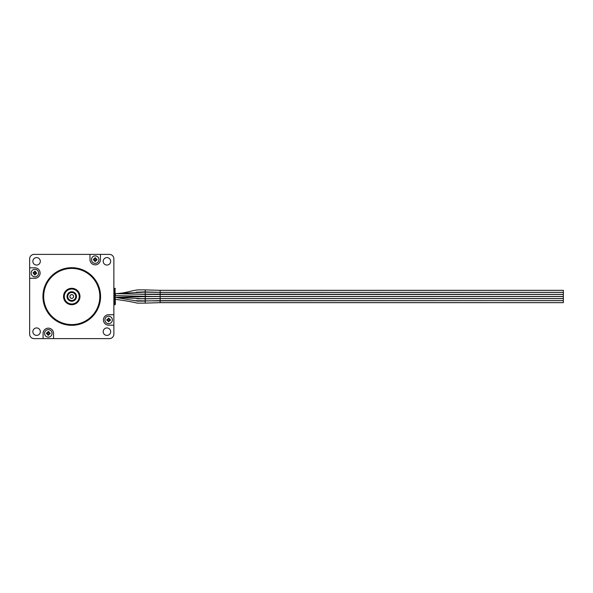 <?xml version="1.0" encoding="UTF-8"?>
<svg xmlns="http://www.w3.org/2000/svg" width="593" height="593" viewBox="0 0 593 593"><rect width="100%" height="100%" fill="white"/><g stroke="black" fill="none" stroke-linecap="round" stroke-linejoin="round"><path stroke-width="0.89" d="M108.645 323.674A3.736 3.736 0 0 0 112.381 319.946A3.736 3.736 0 0 0 108.645 316.21A3.736 3.736 0 0 0 104.909 319.946A3.736 3.736 0 0 0 108.645 323.674M108.919 318.107L108.297 318.174L108.274 318.834L106.881 319.597L106.807 320.213L108.274 321.058L108.371 321.784L110.409 320.294L110.483 319.671L109.757 319.575L108.919 318.107L107.83 319.864L107.074 319.946L107.83 320.02L108.652 321.517L109.46 320.02L110.216 319.946L109.46 319.864L108.652 318.374M95.206 263.351A3.736 3.736 0 0 0 98.942 259.615A3.736 3.736 0 0 0 95.206 255.879A3.736 3.736 0 0 0 91.47 259.615A3.736 3.736 0 0 0 95.206 263.351M95.473 257.777L93.368 259.341L94.932 261.454L97.044 259.89L95.473 257.777L95.125 258.8L93.709 259.697L94.383 259.697L95.206 261.187L96.022 259.697L96.778 259.623L95.28 258.8L94.932 257.777M34.876 276.79A3.736 3.736 0 0 0 38.612 273.054A3.736 3.736 0 0 0 34.876 269.326A3.736 3.736 0 0 0 31.14 273.054A3.736 3.736 0 0 0 34.876 276.79M35.15 271.216L33.038 272.787L34.609 274.893L36.714 273.329L35.15 271.216L34.802 272.239L33.304 273.062L34.802 273.877L34.868 274.626L35.699 273.136L36.447 273.062L34.957 272.239L34.609 271.216M89.98 254.39L89.98 259.615A5.226 5.226 0 0 0 95.206 264.841A5.226 5.226 0 0 0 100.432 259.615L100.432 254.39L34.127 254.39A4.477 4.477 0 0 0 29.65 258.867L29.65 334.133A4.477 4.477 0 0 0 34.127 338.61L109.394 338.61A4.477 4.477 0 0 0 113.871 334.133L113.871 258.867A4.477 4.477 0 0 0 109.394 254.39L100.432 254.39M71.76 267.68A28.82 28.82 0 0 1 100.58 296.5A28.82 28.82 0 0 1 71.76 325.32A28.82 28.82 0 0 1 42.941 296.5A28.82 28.82 0 0 1 71.76 267.68M71.76 324.571A28.071 28.071 0 0 0 99.832 296.5A28.071 28.071 0 0 0 71.76 268.429A28.071 28.071 0 0 0 43.689 296.5A28.071 28.071 0 0 0 71.76 324.571M71.76 268.051A28.449 28.449 0 0 1 100.21 296.5A28.449 28.449 0 0 1 71.76 324.949A28.449 28.449 0 0 1 43.311 296.5A28.449 28.449 0 0 1 71.76 268.051M71.76 304.713A8.213 8.213 0 0 1 63.547 296.5A8.213 8.213 0 0 1 71.76 288.287A8.213 8.213 0 0 1 79.973 296.5A8.213 8.213 0 0 1 71.76 304.713M71.76 288.658A7.842 7.842 0 0 0 63.918 296.5A7.842 7.842 0 0 0 71.76 304.342A7.842 7.842 0 0 0 79.603 296.5A7.842 7.842 0 0 0 71.76 288.658M71.76 289.036A7.464 7.464 0 0 0 64.296 296.5A7.464 7.464 0 0 0 71.76 303.964A7.464 7.464 0 0 0 79.225 296.5A7.464 7.464 0 0 0 71.76 289.036M71.76 300.495A3.995 3.995 0 0 0 75.756 296.5A3.995 3.995 0 0 0 71.76 292.505L74.318 292.505A4.744 4.744 0 0 1 71.76 301.244A4.744 4.744 0 0 1 69.203 292.505L71.76 292.505A3.995 3.995 0 0 0 67.765 296.5A3.995 3.995 0 0 0 71.76 300.495M48.315 337.12A3.736 3.736 0 0 0 52.051 333.385A3.736 3.736 0 0 0 48.315 329.649A3.736 3.736 0 0 0 44.586 333.385A3.736 3.736 0 0 0 48.315 337.12M48.589 331.546L46.476 333.11L48.048 335.223L50.153 333.659L48.589 331.546L48.241 332.562L46.743 333.392L48.241 334.2L48.315 334.956L48.396 334.2L49.886 333.392L48.396 332.562L48.048 331.546M136.108 292.193L145.137 291.904L145.322 289.895L160.162 290.34L563.35 290.34L563.35 292.356L160.162 292.356L160.162 290.34M137.042 294.172L563.35 294.417L563.35 292.401L160.162 292.401L160.162 294.417M145.322 289.895L138.154 289.881C130.719 290.622 125.56 293.342 115.368 293.624L145.278 292.134L145.181 294.15L145.278 292.134L160.162 292.401M160.162 296.478L563.35 296.478L563.35 294.462L160.162 294.462L160.162 296.478L152.549 296.456L115.368 295.64L145.263 296.389L145.292 294.373L160.162 294.462M115.368 293.624L145.292 294.373L115.368 293.624L115.368 295.64M160.162 298.538L563.35 298.538L563.35 296.522L160.162 296.522L160.162 298.538L136.909 298.813L145.27 298.627L145.248 296.611L160.162 296.522M115.368 297.36L137.583 301.133L115.368 297.36L145.248 296.611L115.368 297.36L145.181 298.85L145.278 300.866L563.35 300.599L563.35 298.583L160.162 298.583L160.162 300.599M134.626 300.703L145.278 300.866M145.211 299.45L145.181 298.85L160.162 298.583M160.162 300.644L137.583 301.133L145.129 301.096L145.329 303.105L160.162 302.66L563.35 302.66L563.35 300.644L160.162 300.644L160.162 302.66M71.76 294.632A1.868 1.868 0 0 0 69.892 296.5A1.868 1.868 0 0 0 71.76 298.368A1.868 1.868 0 0 0 73.628 296.5A1.868 1.868 0 0 0 71.76 294.632M36.596 327.936A3.736 3.736 0 0 0 32.86 331.665A3.736 3.736 0 0 0 36.596 335.401A3.736 3.736 0 0 0 40.324 331.665A3.736 3.736 0 0 0 36.596 327.936M106.925 327.936A3.736 3.736 0 0 0 103.197 331.665A3.736 3.736 0 0 0 106.925 335.401A3.736 3.736 0 0 0 110.661 331.665A3.736 3.736 0 0 0 106.925 327.936M106.925 257.599A3.736 3.736 0 0 0 103.197 261.335A3.736 3.736 0 0 0 106.925 265.064A3.736 3.736 0 0 0 110.661 261.335A3.736 3.736 0 0 0 106.925 257.599M36.596 257.599A3.736 3.736 0 0 0 32.86 261.335A3.736 3.736 0 0 0 36.596 265.064A3.736 3.736 0 0 0 40.324 261.335A3.736 3.736 0 0 0 36.596 257.599M74.318 292.505A4.744 4.744 0 0 0 69.203 292.505M29.65 278.28L34.876 278.28A5.226 5.226 0 0 0 40.102 273.054A5.226 5.226 0 0 0 34.876 267.828L29.65 267.828M53.54 338.61L53.54 333.385A5.226 5.226 0 0 0 48.315 328.159A5.226 5.226 0 0 0 43.089 333.385L43.089 338.61M113.871 314.72L108.645 314.72A5.226 5.226 0 0 0 103.419 319.946A5.226 5.226 0 0 0 108.645 325.172L113.871 325.172M115.368 304.342L114.99 304.713L114.99 288.287L115.368 304.342L113.871 305.084M115.368 288.658L114.241 288.287L114.241 304.713M113.871 287.916L114.241 288.287M50.153 333.11L50.153 333.659M48.589 335.223L48.048 335.223M46.476 333.659L46.476 333.11M95.473 261.454L94.932 261.454M93.368 259.89L93.368 259.341M97.044 259.341L97.044 259.89M35.15 274.893L34.609 274.893M145.137 291.904L160.162 292.356M115.368 299.376C123.188 300.31 130.519 301.563 137.361 303.134L145.329 303.105"/></g></svg>
